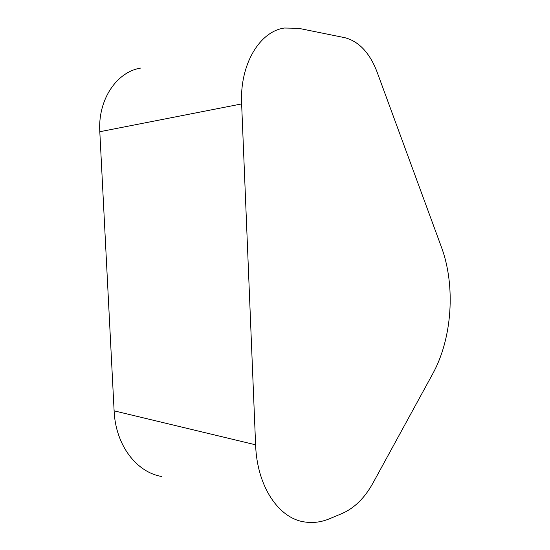 <?xml version="1.0" encoding="UTF-8"?>
<svg xmlns="http://www.w3.org/2000/svg" width="550" height="550" viewBox="0 0 550 550"><rect width="100%" height="100%" fill="white"/><g stroke="black" fill="none" stroke-linecap="round" stroke-linejoin="round"><path stroke-width="0.82" d="M255.606 444.812L241.636 103.922C239.594 64.673 259.538 31.405 284.426 28.029L298.54 28.297L344.974 37.723C359.006 41.477 369.683 52.848 377.011 71.844L441.389 247.005C455.764 285.594 452.313 338.339 432.719 373.835L373.127 482.783C364.897 497.709 354.661 507.897 342.423 513.356L329.794 518.65C321.489 522.129 313.143 523.243 304.762 521.977C278.85 518.581 256.988 486.702 255.606 444.812L114.111 410.843C115.555 445.225 136.551 472.429 161.913 476.527M241.636 103.922L99.804 131.725L114.111 410.843M99.804 131.725C97.762 99.791 116.538 71.933 140.601 68.104"/></g></svg>
